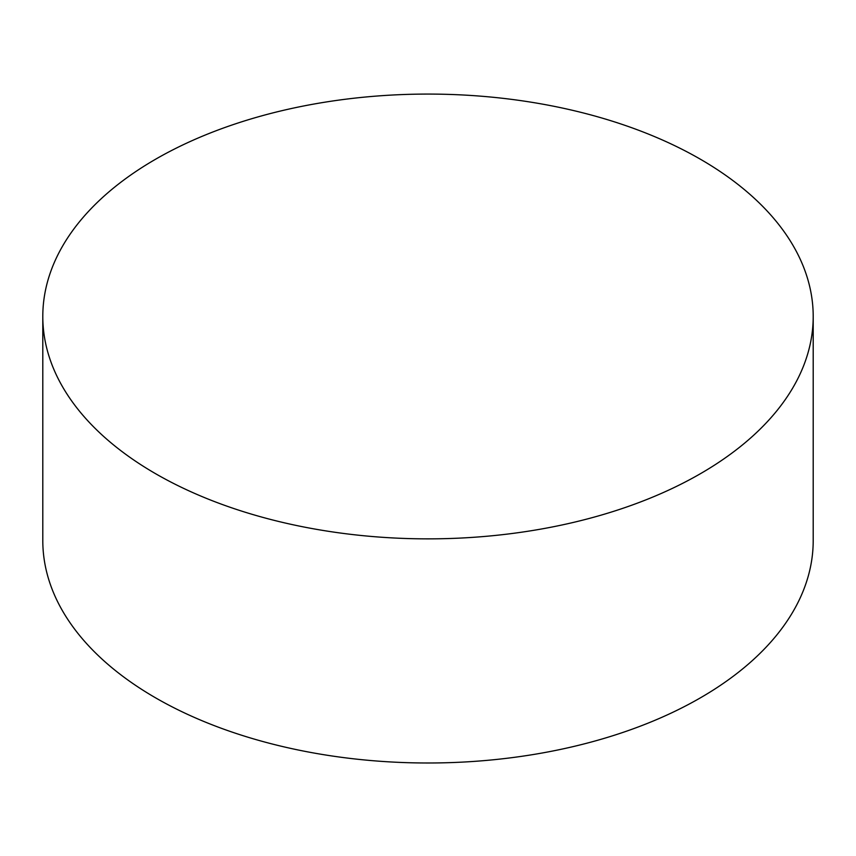 <?xml version="1.0" encoding="UTF-8"?>
<svg xmlns="http://www.w3.org/2000/svg" width="856" height="856" viewBox="0 0 856 856"><rect width="100%" height="100%" fill="white"/><g stroke="black" fill="none" stroke-linecap="round" stroke-linejoin="round"><path stroke-width="1.28" d="M155.621 473.721A385.2 222.389 0 0 0 575.414 521.935A385.2 222.389 0 0 0 813.2 316.463A385.2 222.389 0 0 0 428 94.074A385.2 222.389 0 0 0 42.8 316.463A385.2 222.389 0 0 0 155.621 473.721M42.8 316.463L42.8 540.607A385.2 222.389 0 0 0 155.621 697.865A385.2 222.389 0 0 0 575.414 746.068A385.2 222.389 0 0 0 813.2 540.607L813.2 316.463"/></g></svg>
